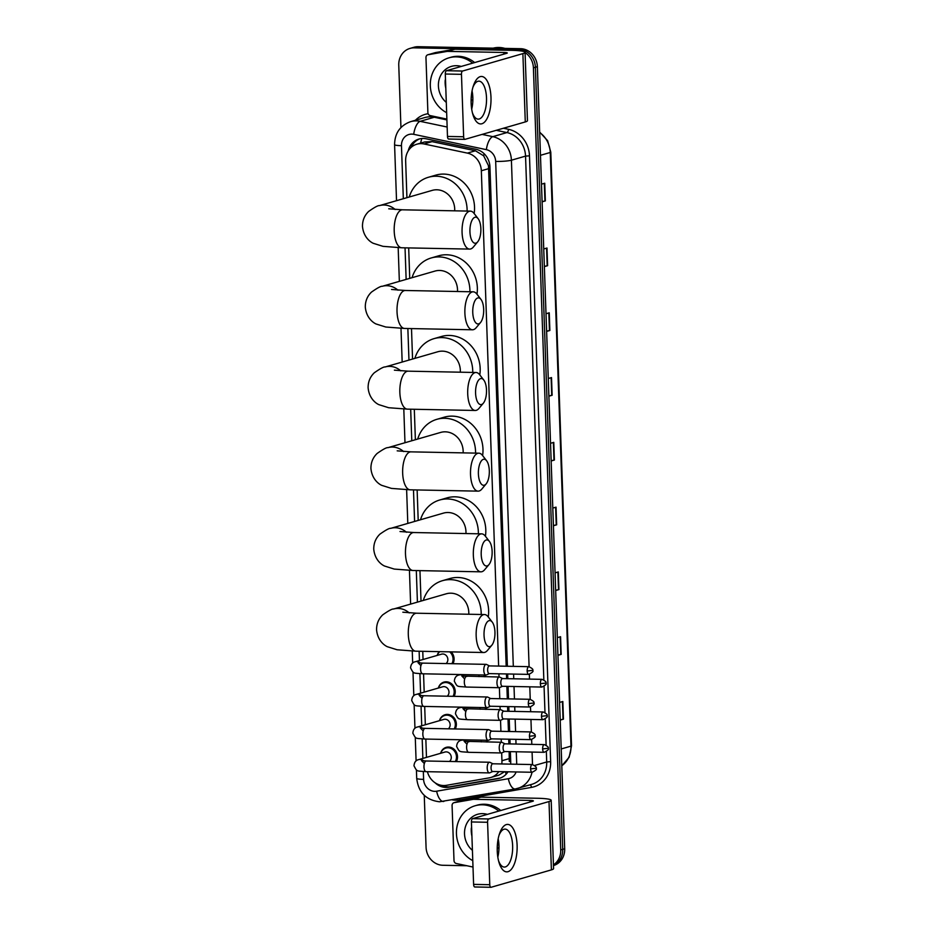 <?xml version="1.0" encoding="UTF-8"?>
<svg xmlns="http://www.w3.org/2000/svg" width="934" height="934" viewBox="0 0 934 934"><rect width="100%" height="100%" fill="white"/><g stroke="black" fill="none" stroke-linecap="round" stroke-linejoin="round"><path stroke-width="1.4" d="M485.201 675.013A9.492 8.546 73.9 0 1 485.225 676.753M486.345 707.645A9.492 8.546 73.9 0 1 486.369 709.373M487.478 740.277A9.492 8.546 73.9 0 1 487.501 742.005M451.169 651.874A9.492 8.546 73.9 0 1 452.955 663.7M438.338 688.043A9.492 8.546 73.9 0 1 443.965 682.089A9.492 8.546 73.9 0 1 446.277 681.797A9.492 8.546 73.9 0 1 453.982 686.782A9.492 8.546 73.9 0 1 454.099 696.332M439.47 720.674A9.492 8.546 73.9 0 1 445.109 714.72A9.492 8.546 73.9 0 1 447.421 714.417A9.492 8.546 73.9 0 1 455.115 719.413A9.492 8.546 73.9 0 1 455.232 728.964M440.614 753.294A9.492 8.546 73.9 0 1 446.254 747.34A9.492 8.546 73.9 0 1 448.553 747.048A9.492 8.546 73.9 0 1 456.259 752.033A9.492 8.546 73.9 0 1 456.376 761.584M506.181 666.234L488.47 165.703L483.649 155.803L475.441 150.783L432.068 141.629L424.655 141.956L416.868 144.198A17.804 16.03 -106.1 0 0 405.648 160.987L406.92 197.681M498.639 666.082L481.337 170.77A17.804 16.03 -106.1 0 0 467.385 153.106L424.001 143.964A17.804 16.03 -106.1 0 0 421.187 143.638A17.804 16.03 -106.1 0 0 416.868 144.198M510.629 764.129A17.804 16.03 -106.1 0 0 510.711 761.502A17.804 2.078 178 0 1 509.275 761.49L509.158 751.625M508.89 743.908L508.726 739.203M508.458 731.485L508.014 719.005M507.746 711.276L507.582 706.571M507.314 698.854L506.882 686.373M506.613 678.656L506.45 673.951M427.422 771.706A17.804 16.03 -106.1 0 0 446.394 785.331L489.194 777.87A17.804 16.03 -106.1 0 0 490.724 777.508L498.768 775.185L504.407 771.869M501.78 763.954A17.804 16.03 -106.1 0 0 501.943 760.731L501.663 752.921A5.335 2.242 91.1 0 0 501.803 752.862A5.335 2.242 91.1 0 0 501.943 752.792M501.301 742.273L501.184 739.051M500.916 731.334L500.531 720.289A5.335 2.242 91.1 0 0 500.671 720.242A5.335 2.242 91.1 0 0 500.811 720.172M503.8 711.206L500.869 709.758A5.335 2.242 91.1 0 0 500.437 709.653A5.335 2.242 91.1 0 0 500.157 709.688L500.04 706.431M499.772 698.714L499.386 687.669A5.335 2.242 91.1 0 0 499.527 687.611A5.335 2.242 91.1 0 0 499.667 687.541M499.013 677.022L498.908 673.799M490.724 777.508A17.804 16.03 -106.1 0 0 498.838 771.612M408.683 247.907L409.746 278.367M411.497 328.593L412.559 359.041M414.311 409.279L415.373 439.727M417.136 489.953L418.198 520.413M419.95 570.639L421.012 601.099M422.763 651.325L423.055 659.497M423.557 673.811L424.188 692.129M424.69 706.443L425.332 724.761M425.834 739.063L426.476 757.381M437.194 655.423A9.492 8.546 73.9 0 1 439.284 651.64M507.384 666.257L489.953 166.964A17.804 16.03 -106.1 0 0 475.99 149.3L426.102 138.781A17.804 16.03 -106.1 0 0 423.289 138.454A17.804 16.03 -106.1 0 0 418.969 139.026A17.804 16.03 -106.1 0 0 408.216 150.911M411.158 147.374A17.804 16.03 73.9 0 1 419.973 138.769M471.915 836.093A23.735 21.365 73.9 0 1 471.343 827.956A23.735 21.365 73.9 0 0 471.915 836.093M445.798 88.158A23.735 21.365 73.9 0 1 445.226 80.02A23.735 21.365 73.9 0 0 445.798 88.158M400.943 127.549L398.76 65.193A17.804 16.03 73.9 0 1 409.979 48.416A17.804 16.03 73.9 0 1 414.299 47.844L516.63 49.841A17.804 16.03 73.9 0 1 522.76 51.265M525.071 52.549A17.804 16.03 73.9 0 1 533.407 67.832L560.727 849.917A17.804 16.03 73.9 0 1 553.442 864.896M466.86 865.736L442.844 865.269A17.804 16.03 73.9 0 1 426.067 847.29L424.258 795.348M409.979 48.416L413.949 47.26A17.804 16.03 73.9 0 1 418.269 46.7L520.612 48.696L518.627 49.269A17.804 16.03 73.9 0 1 535.392 67.26L562.712 849.345A17.804 16.03 73.9 0 1 553.453 865.409A17.804 16.03 73.9 0 0 562.712 849.345L535.392 67.26A17.804 16.03 73.9 0 0 518.627 49.269L416.284 47.272L518.627 49.269L516.63 49.841M411.964 47.844A17.804 16.03 73.9 0 1 416.284 47.272A17.804 16.03 73.9 0 0 411.964 47.844M510.711 761.502L510.373 751.648M510.092 743.931L509.929 739.226M509.66 731.509L509.228 719.028M508.96 711.299L508.796 706.594M508.528 698.877L508.084 686.397M507.816 678.679L507.652 673.974M435.057 782.762A17.804 16.03 -106.1 0 0 448.752 787.234L497.962 778.641A17.804 16.03 -106.1 0 0 499.492 778.291A17.804 16.03 -106.1 0 0 508.014 771.788M500.472 777.975A17.804 16.03 73.9 0 1 499.947 778.069L450.737 786.661A17.804 16.03 73.9 0 1 441.642 785.377M520.612 48.696A17.804 16.03 73.9 0 1 537.377 66.688L564.696 848.773A17.804 16.03 73.9 0 1 553.477 865.561L553.465 865.561M555.66 590.276L558.917 589.599L555.672 590.533M555.053 572.869L558.298 571.935L558.917 589.599M557.925 655.061L561.182 654.384L557.937 655.318M557.318 637.653L560.563 636.708L561.182 654.384M560.19 719.834L563.447 719.157L560.202 720.102M559.583 702.426L562.828 701.492L563.447 719.157M548.877 395.934L552.134 395.257L548.888 396.191M548.27 378.527L551.515 377.581L552.134 395.257M546.612 331.15L549.869 330.473L546.623 331.407M546.005 313.742L549.25 312.808L549.869 330.473M544.359 266.365L547.604 265.688L544.359 266.622M543.751 248.958L546.985 248.024L547.604 265.688M542.094 201.581L545.351 200.903L542.105 201.849M541.486 184.173L544.732 183.239L545.351 200.903M553.407 525.492L556.652 524.815L553.407 525.749M552.8 508.084L556.045 507.15L556.652 524.815M551.142 460.707L554.399 460.03L551.153 460.976M550.535 443.3L553.78 442.366L554.399 460.03M471.133 103.067A23.735 9.947 -88.9 0 1 473.386 85.8A23.735 9.947 -88.9 0 1 484.046 77.3A23.735 9.947 -88.9 0 1 490.98 97.334A23.735 9.947 -88.9 0 1 484.384 122.249A23.735 9.947 -88.9 0 1 472.826 114.287A23.735 9.947 -88.9 0 1 471.133 103.067M472.406 112.734A18.984 7.962 91.1 0 0 478.208 119.132A18.984 7.962 91.1 0 0 486.509 97.86A18.984 7.962 91.1 0 0 478.944 81.165A18.984 7.962 91.1 0 0 472.908 87.341M472.055 90.89A18.984 7.962 -88.9 0 1 472.837 97.591A18.984 7.962 -88.9 0 1 471.705 109.15M446.884 119.108L430.212 115.582A2.965 2.674 -106.1 0 1 427.889 112.64L425.962 57.581A2.965 2.674 -106.1 0 1 427.83 54.779L435.279 52.631A2.965 2.674 73.9 0 1 435.524 52.573L454.484 49.269A2.965 2.674 73.9 0 1 454.951 49.233L511.272 50.331A23.735 2.779 178 0 1 525.071 52.362A23.735 2.779 178 0 1 522.888 53.612L462.599 71.031A2.965 1.249 91.1 0 0 461.466 74.335L445.308 74.019A2.965 1.249 -88.9 0 1 446.44 70.715L506.73 53.296A5.931 0.689 -2 0 0 507.279 52.993A5.931 0.689 -2 0 0 503.823 52.479L447.514 51.382A2.965 2.674 -106.1 0 0 447.047 51.417L428.087 54.721A2.965 2.674 -106.1 0 0 427.83 54.779M525.071 52.362L527.453 120.684A23.735 2.779 178 0 1 525.282 121.934L464.992 139.341A2.965 1.249 91.1 0 1 464.828 139.364A2.965 1.249 91.1 0 1 463.638 136.761L461.466 74.335M464.665 139.341L448.834 139.026A2.965 1.249 -88.9 0 1 448.67 139.049A2.965 1.249 -88.9 0 1 447.479 136.446L445.308 74.019M493.164 48.159A26.701 24.039 73.9 0 1 499.001 47.494A26.701 24.039 73.9 0 1 504.897 48.393M446.65 112.699A29.666 26.712 73.9 0 1 430.329 83.289A29.666 26.712 73.9 0 1 449.021 57.815A29.666 26.712 73.9 0 1 456.224 56.869A29.666 26.712 73.9 0 1 472.674 63.138M449.021 57.815L451.005 57.243A29.666 26.712 73.9 0 1 458.209 56.297A29.666 26.712 73.9 0 1 474.659 62.566M472.452 93.12L471.472 94.673M472.242 91.836A14.839 13.356 73.9 0 1 471.67 93.143M446.3 102.401A20.77 18.692 73.9 0 1 439.178 79.308A20.77 18.692 73.9 0 1 456.539 65.707A20.77 18.692 73.9 0 1 461.244 66.442M472.873 98.817A20.77 18.692 73.9 0 1 471.098 101.141M471.203 97.661L472.709 95.396M445.495 79.32L445.985 93.493M445.635 83.371L445.752 86.804M469.942 231.795A13.053 5.476 91.1 0 0 477.694 241.848A13.053 5.476 91.1 0 0 480.858 228.643A13.053 5.476 91.1 0 0 478.15 218.696A13.053 5.476 91.1 0 0 472.476 219.467A13.053 5.476 91.1 0 0 469.942 231.795M477.694 241.848L473.363 247.031A18.984 7.962 -88.9 0 1 469.639 249.098A18.984 7.962 -88.9 0 1 462.073 232.414A18.984 7.962 -88.9 0 1 470.386 211.131A18.984 7.962 -88.9 0 1 474.017 213.349L478.15 218.696M454.683 210.827A18.984 17.092 -106.1 0 0 436.808 189.777A18.984 17.092 -106.1 0 0 432.197 190.384L379.449 205.62C378.13 205.34 374.522 207.278 368.65 211.434C364.493 215.45 362.427 220.447 362.474 226.402C363.524 237.598 370.891 242.291 373.296 243.307L382.998 246.343L401.783 247.779L469.639 249.098M409.244 197.016A32.632 29.386 73.9 0 1 428.414 177.273A32.632 29.386 73.9 0 1 436.33 176.234A32.632 29.386 73.9 0 1 467.105 211.072M428.414 177.273L435.851 175.125A32.632 29.386 73.9 0 1 443.778 174.086A32.632 29.386 73.9 0 1 474.157 213.536M472.756 312.481A13.053 5.476 91.1 0 0 480.52 322.534A13.053 5.476 91.1 0 0 483.672 309.329A13.053 5.476 91.1 0 0 480.963 299.382A13.053 5.476 91.1 0 0 475.289 300.141A13.053 5.476 91.1 0 0 472.756 312.481M480.52 322.534L476.177 327.706A18.984 7.962 -88.9 0 1 472.464 329.784A18.984 7.962 -88.9 0 1 464.887 313.088A18.984 7.962 -88.9 0 1 473.199 291.817A18.984 7.962 -88.9 0 1 476.83 294.035L480.963 299.382M457.497 291.513A18.984 17.092 -106.1 0 0 439.622 270.463A18.984 17.092 -106.1 0 0 435.011 271.07L382.263 286.294C380.944 286.026 377.348 287.964 371.463 292.108C367.307 296.136 365.252 301.122 365.299 307.076C366.338 318.284 373.717 322.977 376.11 323.993L385.812 327.028L404.597 328.453L472.464 329.784M412.057 277.702A32.632 29.386 73.9 0 1 431.228 257.959A32.632 29.386 73.9 0 1 439.155 256.92A32.632 29.386 73.9 0 1 469.919 291.747M431.228 257.959L438.676 255.799A32.632 29.386 73.9 0 1 446.592 254.772A32.632 29.386 73.9 0 1 476.97 294.21M475.581 393.167A13.053 5.476 91.1 0 0 483.333 403.208A13.053 5.476 91.1 0 0 486.497 390.015A13.053 5.476 91.1 0 0 483.789 380.056A13.053 5.476 91.1 0 0 478.103 380.827A13.053 5.476 91.1 0 0 475.581 393.167M483.333 403.208L478.99 408.392A18.984 7.962 -88.9 0 1 475.278 410.47A18.984 7.962 -88.9 0 1 467.712 393.774A18.984 7.962 -88.9 0 1 476.025 372.503A18.984 7.962 -88.9 0 1 479.656 374.709L483.789 380.056M460.322 372.187A18.984 17.092 -106.1 0 0 442.447 351.149A18.984 17.092 -106.1 0 0 437.836 351.744L385.088 366.98C383.769 366.712 380.161 368.65 374.277 372.794C370.121 376.822 368.066 381.808 368.113 387.762C369.152 398.958 376.53 403.663 378.924 404.667L388.626 407.714L407.411 409.139L475.278 410.47M414.871 358.376A32.632 29.386 73.9 0 1 434.041 338.633A32.632 29.386 73.9 0 1 441.969 337.594A32.632 29.386 73.9 0 1 472.744 372.433M434.041 338.633L441.49 336.485A32.632 29.386 73.9 0 1 449.417 335.446A32.632 29.386 73.9 0 1 479.796 374.896M478.395 473.842A13.053 5.476 91.1 0 0 486.147 483.894A13.053 5.476 91.1 0 0 489.311 470.689A13.053 5.476 91.1 0 0 486.602 460.742A13.053 5.476 91.1 0 0 480.928 461.513A13.053 5.476 91.1 0 0 478.395 473.842M486.147 483.894L481.816 489.077A18.984 7.962 -88.9 0 1 478.091 491.144A18.984 7.962 -88.9 0 1 470.526 474.46A18.984 7.962 -88.9 0 1 478.838 453.177A18.984 7.962 -88.9 0 1 482.469 455.395L486.602 460.742M463.136 452.873A18.984 17.092 -106.1 0 0 445.261 431.823A18.984 17.092 -106.1 0 0 440.65 432.43L387.902 447.666C386.583 447.386 382.975 449.324 377.103 453.48C372.946 457.497 370.88 462.493 370.926 468.448C371.977 479.644 379.344 484.337 381.749 485.353L391.451 488.4L410.236 489.825L478.091 491.144M417.696 439.062A32.632 29.386 73.9 0 1 436.867 419.319A32.632 29.386 73.9 0 1 444.782 418.28A32.632 29.386 73.9 0 1 475.558 453.118M436.867 419.319L444.304 417.171A32.632 29.386 73.9 0 1 452.231 416.132A32.632 29.386 73.9 0 1 482.609 455.582M481.208 554.527A13.053 5.476 91.1 0 0 488.972 564.58A13.053 5.476 91.1 0 0 492.125 551.375A13.053 5.476 91.1 0 0 489.416 541.428A13.053 5.476 91.1 0 0 483.742 542.199A13.053 5.476 91.1 0 0 481.208 554.527M488.972 564.58L484.629 569.752A18.984 7.962 -88.9 0 1 480.917 571.83A18.984 7.962 -88.9 0 1 473.34 555.135A18.984 7.962 -88.9 0 1 481.652 533.863A18.984 7.962 -88.9 0 1 485.283 536.081L489.416 541.428M465.949 533.559A18.984 17.092 -106.1 0 0 448.075 512.509A18.984 17.092 -106.1 0 0 443.463 513.116L390.716 528.352C389.396 528.072 385.8 530.01 379.916 534.155C375.76 538.182 373.705 543.168 373.752 549.122C374.791 560.33 382.169 565.023 384.563 566.039L394.265 569.075L413.05 570.499L480.917 571.83M420.51 519.748A32.632 29.386 73.9 0 1 439.68 500.005A32.632 29.386 73.9 0 1 447.608 498.966A32.632 29.386 73.9 0 1 478.371 533.793M439.68 500.005L447.129 497.857A32.632 29.386 73.9 0 1 455.045 496.818A32.632 29.386 73.9 0 1 485.423 536.268M484.034 635.213A13.053 5.476 91.1 0 0 491.786 645.266A13.053 5.476 91.1 0 0 494.95 632.061A13.053 5.476 91.1 0 0 492.241 622.102A13.053 5.476 91.1 0 0 486.556 622.873A13.053 5.476 91.1 0 0 484.034 635.213M491.786 645.266L487.443 650.438A18.984 7.962 -88.9 0 1 483.73 652.516A18.984 7.962 -88.9 0 1 476.165 635.821A18.984 7.962 -88.9 0 1 484.466 614.549A18.984 7.962 -88.9 0 1 488.108 616.767L492.241 622.102M468.775 614.233A18.984 17.092 -106.1 0 0 450.9 593.195A18.984 17.092 -106.1 0 0 446.289 593.791L393.541 609.026C392.222 608.758 388.614 610.696 382.73 614.841C378.574 618.868 376.519 623.854 376.565 629.808C377.605 641.004 384.983 645.709 387.377 646.725L397.078 649.76L415.863 651.185L483.73 652.516M423.324 600.422A32.632 29.386 73.9 0 1 442.494 580.679A32.632 29.386 73.9 0 1 450.421 579.64A32.632 29.386 73.9 0 1 481.197 614.479M442.494 580.679L449.943 578.531A32.632 29.386 73.9 0 1 457.87 577.492A32.632 29.386 73.9 0 1 488.248 616.942M420.93 665.673L418.082 662.755L422.892 663.117A5.335 2.242 91.1 0 0 420.557 669.106A5.335 2.242 91.1 0 0 420.58 669.433A5.335 2.242 91.1 0 0 422.693 673.799C412.571 672.877 413.949 674.126 410.586 667.973C410.843 664.319 412.489 662.229 415.502 661.681L441.502 654.174A5.335 4.81 73.9 0 1 446.078 663.572M437.334 655.376A8.896 8.009 73.9 0 1 439.774 651.652M489.486 665.907L486.556 664.459A5.335 2.242 91.1 0 0 486.135 664.354A5.335 2.242 91.1 0 0 485.843 664.389A5.335 2.242 91.1 0 0 483.789 670.343A5.335 2.242 91.1 0 0 485.925 675.037A5.335 2.242 91.1 0 0 486.205 674.99A5.335 2.242 91.1 0 0 486.357 674.943A5.335 2.242 91.1 0 0 486.497 674.873M489.638 665.977A3.853 1.611 91.1 0 0 489.334 665.895A3.853 1.611 91.1 0 0 489.124 665.93A3.853 1.611 91.1 0 0 487.641 670.227A3.853 1.611 91.1 0 0 489.183 673.612A3.853 1.611 91.1 0 0 489.393 673.589M449.674 651.85A8.896 8.009 73.9 0 1 451.904 663.689M422.063 698.305L419.214 695.375L424.036 695.748A5.335 2.242 91.1 0 0 421.701 701.726A5.335 2.242 91.1 0 0 421.713 702.064A5.335 2.242 91.1 0 0 423.826 706.419C413.715 705.497 415.093 706.758 411.719 700.593C411.987 696.951 413.622 694.849 416.646 694.312L442.646 686.805A5.335 4.81 73.9 0 1 447.211 696.204M438.466 688.008A8.896 8.009 73.9 0 1 443.638 682.801A8.896 8.009 73.9 0 1 445.798 682.52A8.896 8.009 73.9 0 1 453.06 687.284A8.896 8.009 73.9 0 1 453.048 696.309M490.63 698.527L487.7 697.091A5.335 2.242 91.1 0 0 487.268 696.986A5.335 2.242 91.1 0 0 486.976 697.021A5.335 2.242 91.1 0 0 484.933 702.963A5.335 2.242 91.1 0 0 487.058 707.657A5.335 2.242 91.1 0 0 487.35 707.622A5.335 2.242 91.1 0 0 487.49 707.563A5.335 2.242 91.1 0 0 487.63 707.493M490.782 698.609A3.853 1.611 91.1 0 0 490.467 698.527A3.853 1.611 91.1 0 0 490.268 698.55A3.853 1.611 91.1 0 0 488.786 702.847A3.853 1.611 91.1 0 0 490.327 706.244A3.853 1.611 91.1 0 0 490.525 706.209M423.207 730.925L420.358 728.006L425.18 728.368A5.335 2.242 91.1 0 0 422.833 734.357A5.335 2.242 91.1 0 0 422.857 734.684A5.335 2.242 91.1 0 0 424.97 739.051C414.848 738.129 416.237 739.378 412.863 733.225C413.12 729.571 414.766 727.481 417.778 726.932L443.778 719.425A5.335 4.81 73.9 0 1 448.355 728.824M439.61 720.628A8.896 8.009 73.9 0 1 444.782 715.432A8.896 8.009 73.9 0 1 446.942 715.152A8.896 8.009 73.9 0 1 454.204 719.916A8.896 8.009 73.9 0 1 454.181 728.94M491.763 731.159L488.832 729.711A5.335 2.242 91.1 0 0 488.412 729.606A5.335 2.242 91.1 0 0 488.12 729.641A5.335 2.242 91.1 0 0 486.065 735.595A5.335 2.242 91.1 0 0 488.202 740.288A5.335 2.242 91.1 0 0 488.494 740.242A5.335 2.242 91.1 0 0 488.634 740.195A5.335 2.242 91.1 0 0 488.774 740.125M491.926 731.229A3.853 1.611 91.1 0 0 491.611 731.159A3.853 1.611 91.1 0 0 491.401 731.182A3.853 1.611 91.1 0 0 489.918 735.478A3.853 1.611 91.1 0 0 491.459 738.864A3.853 1.611 91.1 0 0 491.669 738.841M424.34 763.557L421.491 760.626L426.313 761A5.335 2.242 91.1 0 0 423.978 766.977A5.335 2.242 91.1 0 0 423.989 767.316A5.335 2.242 91.1 0 0 426.102 771.671C415.992 770.76 417.37 772.009 413.995 765.857C414.264 762.202 415.899 760.101 418.922 759.564L444.923 752.057A5.335 4.81 73.9 0 1 449.499 761.455M440.743 753.259A8.896 8.009 73.9 0 1 445.915 748.064A8.896 8.009 73.9 0 1 448.075 747.772A8.896 8.009 73.9 0 1 455.348 752.535A8.896 8.009 73.9 0 1 455.325 761.56M492.907 763.779L489.976 762.342A5.335 2.242 91.1 0 0 489.544 762.237A5.335 2.242 91.1 0 0 489.253 762.272A5.335 2.242 91.1 0 0 487.209 768.215A5.335 2.242 91.1 0 0 489.334 772.908A5.335 2.242 91.1 0 0 489.626 772.873A5.335 2.242 91.1 0 0 489.766 772.815A5.335 2.242 91.1 0 0 489.906 772.745M493.059 763.86A3.853 1.611 91.1 0 0 492.755 763.779A3.853 1.611 91.1 0 0 492.545 763.802A3.853 1.611 91.1 0 0 491.062 768.098A3.853 1.611 91.1 0 0 492.603 771.496A3.853 1.611 91.1 0 0 492.813 771.461M502.667 678.574L499.737 677.138A5.335 2.242 91.1 0 0 499.305 677.022A5.335 2.242 91.1 0 0 499.013 677.068A5.335 2.242 91.1 0 0 496.958 682.672A5.335 2.242 91.1 0 0 499.095 687.704A5.335 2.242 91.1 0 0 499.386 687.669M502.819 678.656A3.853 1.611 91.1 0 0 502.504 678.574A3.853 1.611 91.1 0 0 502.294 678.598A3.853 1.611 91.1 0 0 500.822 682.894A3.853 1.611 91.1 0 0 502.352 686.28A3.853 1.611 91.1 0 0 502.562 686.256M478.768 674.897A5.335 4.81 73.9 0 1 479.002 676.625M484.151 675.002A8.896 8.009 73.9 0 1 484.197 676.73M503.951 711.276A3.853 1.611 91.1 0 0 503.648 711.194A3.853 1.611 91.1 0 0 503.438 711.229A3.853 1.611 91.1 0 0 501.955 715.526A3.853 1.611 91.1 0 0 503.496 718.911A3.853 1.611 91.1 0 0 503.706 718.888M479.913 707.517A5.335 4.81 73.9 0 1 480.134 709.256M500.157 709.688A5.335 2.242 91.1 0 0 498.102 715.292A5.335 2.242 91.1 0 0 500.239 720.336A5.335 2.242 91.1 0 0 500.519 720.289M485.295 707.622A8.896 8.009 73.9 0 1 485.341 709.361M504.944 743.826L502.013 742.39A5.335 2.242 91.1 0 0 501.581 742.285A5.335 2.242 91.1 0 0 501.289 742.32A5.335 2.242 91.1 0 0 499.235 747.924A5.335 2.242 91.1 0 0 501.371 752.956A5.335 2.242 91.1 0 0 501.663 752.921M505.096 743.908A3.853 1.611 91.1 0 0 504.78 743.826A3.853 1.611 91.1 0 0 504.57 743.849A3.853 1.611 91.1 0 0 503.099 748.146A3.853 1.611 91.1 0 0 504.629 751.543A3.853 1.611 91.1 0 0 504.839 751.508M481.045 740.148A5.335 4.81 73.9 0 1 481.279 741.888M486.427 740.253A8.896 8.009 73.9 0 1 486.474 741.981M497.25 851.002A23.735 9.947 -88.9 0 1 499.503 833.735A23.735 9.947 -88.9 0 1 510.162 825.236A23.735 9.947 -88.9 0 1 517.109 845.27A23.735 9.947 -88.9 0 1 510.501 870.184A23.735 9.947 -88.9 0 1 498.943 862.222A23.735 9.947 -88.9 0 1 497.25 851.002M498.522 860.669A18.984 7.962 91.1 0 0 504.325 867.067A18.984 7.962 91.1 0 0 512.638 845.795A18.984 7.962 91.1 0 0 505.06 829.1A18.984 7.962 91.1 0 0 499.025 835.276M498.172 838.825A18.984 7.962 -88.9 0 1 498.966 845.527A18.984 7.962 -88.9 0 1 497.822 857.085M473.001 867.032L456.329 863.518A2.965 2.674 -106.1 0 1 454.006 860.576L452.079 805.517A2.965 2.674 -106.1 0 1 453.947 802.715L461.396 800.566A2.965 2.674 73.9 0 1 461.641 800.508L480.601 797.192A2.965 2.674 73.9 0 1 481.068 797.157L537.389 798.266A23.735 2.779 178 0 1 551.188 800.298A23.735 2.779 178 0 1 549.005 801.547L488.716 818.966A2.965 1.249 91.1 0 0 487.583 822.27L471.425 821.955A2.965 1.249 -88.9 0 1 472.557 818.651L532.847 801.232A5.931 0.689 -2 0 0 533.396 800.917A5.931 0.689 -2 0 0 529.952 800.415L473.631 799.317A2.965 2.674 -106.1 0 0 473.164 799.352L454.204 802.656A2.965 2.674 -106.1 0 0 453.947 802.715M551.188 800.298L553.57 868.62A23.735 2.779 178 0 1 551.399 869.869L491.109 887.277A2.965 1.249 91.1 0 1 490.945 887.3A2.965 1.249 91.1 0 1 489.766 884.696L487.583 822.27M490.782 887.277L474.951 886.961A2.965 1.249 -88.9 0 1 474.787 886.985A2.965 1.249 -88.9 0 1 473.608 884.381L471.425 821.955M472.779 860.634A29.666 26.712 73.9 0 1 456.457 831.225A29.666 26.712 73.9 0 1 475.137 805.75A29.666 26.712 73.9 0 1 482.341 804.804A29.666 26.712 73.9 0 1 498.791 811.074M475.137 805.75L477.122 805.178A29.666 26.712 73.9 0 1 484.326 804.232A29.666 26.712 73.9 0 1 500.776 810.502M498.569 841.044L497.588 842.596M498.359 839.771A14.839 13.356 73.9 0 1 497.787 841.079M472.417 850.337A20.77 18.692 73.9 0 1 465.295 827.244A20.77 18.692 73.9 0 1 482.656 813.631A20.77 18.692 73.9 0 1 487.361 814.378M498.989 846.753A20.77 18.692 73.9 0 1 497.227 849.076M497.332 845.597L498.826 843.32M471.612 827.244L472.102 841.429M471.752 831.307L471.868 834.739M432.068 141.629L424.001 143.964M444.829 786.486A17.804 7.705 -99.9 0 1 444.397 785.541M489.86 165.703A17.804 2.078 178 0 1 488.47 165.703M483.649 155.803A17.804 6.982 -78.1 0 1 484.151 153.736M420.615 143.124A17.804 6.982 -78.1 0 1 421.841 138.501M506.205 774.134A17.804 7.705 -99.9 0 1 505.329 771.741M475.441 150.783L467.385 153.106M488.797 168.61L481.337 170.77M509.404 758.571L501.943 760.731M513.315 666.374L495.674 161.43A11.862 10.683 -106.1 0 0 486.369 149.65L413.715 134.321A11.862 10.683 -106.1 0 0 411.836 134.111A11.862 10.683 -106.1 0 0 401.468 145.681L403.325 198.72M410.621 121.654A23.735 21.365 73.9 0 1 416.389 120.895A23.735 21.365 73.9 0 1 420.137 121.327L434.275 117.24A23.735 21.365 -106.1 0 0 430.527 116.82A23.735 21.365 -106.1 0 0 424.76 117.567L410.621 121.654C400.126 125.495 394.778 133.165 394.58 144.665A11.862 1.389 -2 0 0 401.468 145.681M423.336 771.566L423.604 779.365A11.862 10.683 -106.1 0 0 434.789 791.355A11.862 10.683 -106.1 0 0 436.645 791.203L508.341 778.699A11.862 10.683 -106.1 0 0 516.105 771.951M443.883 801.407A11.862 5.137 -99.9 0 1 443.65 801.465A11.862 5.137 -99.9 0 1 436.645 791.203M415.42 120.264A26.701 24.039 73.9 0 1 428.111 113.726M503.426 128.238L508.551 129.324A26.701 24.039 73.9 0 1 529.485 155.815L550.64 761.665A26.701 24.039 73.9 0 1 531.528 787.374L459.843 799.878A26.701 24.039 73.9 0 1 452.523 799.913M533.407 67.832L537.377 66.688M414.299 47.844L418.269 46.7M560.727 849.917L564.696 848.773M482.107 134.403L492.802 136.656L506.94 132.57L496.246 130.316M486.369 149.65A11.862 4.658 -78.1 0 1 492.802 136.656A23.735 21.365 73.9 0 1 511.412 160.204L525.55 156.118A23.735 21.365 -106.1 0 0 506.94 132.57A2.965 1.167 101.9 0 0 508.551 129.324M413.715 134.321A11.862 4.658 -78.1 0 1 420.137 121.327L447.152 127.024M446.907 119.914L434.275 117.24A2.965 1.167 101.9 0 0 435.011 116.598M534.68 765.448L546.705 761.969L546.355 751.683M532.018 772.266A23.735 21.365 73.9 0 1 517.611 788.436A23.735 21.365 73.9 0 1 515.58 788.903A11.862 5.137 -99.9 0 1 515.334 788.961A11.862 5.137 -99.9 0 1 508.341 778.699M416.412 769.908L416.704 778.337C418.35 792.301 425.951 800.111 439.517 801.781L515.334 788.961L531.75 784.35A23.735 21.365 -106.1 0 0 546.705 761.969L550.64 761.665M495.674 161.43A11.862 1.389 -2 0 0 511.412 160.204L529.099 666.689M529.368 674.348L529.531 679.1M529.8 686.817L530.232 699.309M530.5 706.968L530.675 711.731M530.944 719.449L531.376 731.941M531.644 739.6L531.808 744.351M532.076 752.08L532.52 764.561M546.121 745.087L545.211 719.063M544.977 712.455L544.067 686.432M543.845 679.835L525.55 156.118L529.485 155.815M405.041 247.837L406.138 279.406M407.854 328.523L408.964 360.092M410.68 409.209L411.777 440.766M413.493 489.883L414.591 521.452M416.307 570.569L417.416 602.138M419.132 651.255L419.448 660.548M419.915 673.694L420.592 693.168M421.047 706.314L421.736 725.8M422.191 738.946L422.868 758.42M516.724 764.245L516.292 751.765M516.023 744.048L515.86 739.343M515.591 731.626L515.148 719.145M514.879 711.416L514.716 706.711M514.447 698.994L514.015 686.513M513.747 678.796L513.583 674.091M531.528 787.374A2.965 1.284 80.1 0 0 530.08 784.829M459.843 799.878A2.965 1.284 80.1 0 0 459.493 798.698M416.704 778.337A11.862 1.389 -2 0 0 423.604 779.365M499.947 778.069L497.962 778.641M450.737 786.661L448.752 787.234M540.471 155.313L550.243 152.487A5.931 0.689 -2 0 0 550.791 152.172L571.526 745.834A5.931 0.689 178 0 1 570.978 746.138L550.243 152.487A23.735 21.365 -106.1 0 0 539.677 132.5M561.789 765.752A23.735 21.365 -106.1 0 0 570.978 746.138L561.206 748.963M553.979 460.135L553.372 442.483M551.725 395.351L551.107 377.698M549.461 330.566L548.842 312.925M547.196 265.793L546.577 248.14M544.931 201.008L544.324 183.356M556.244 524.92L555.625 507.267M558.509 589.693L557.89 572.052M560.774 654.477L560.155 636.825M563.039 719.262L562.42 701.609M525.282 121.934L522.888 53.612M447.479 136.446L463.638 136.761M503.881 54.125L503.823 52.479M454.951 49.233L447.514 51.382M446.44 70.715L462.599 71.031M447.047 51.417L454.484 49.269M435.524 52.573L428.087 54.721M395.152 209.508A18.984 17.092 -106.1 0 0 384.061 205.013A18.984 17.092 -106.1 0 0 379.449 205.62M388.742 208.796L402.519 209.811A18.984 7.962 91.1 0 0 394.206 231.083A18.984 7.962 91.1 0 0 401.783 247.779M397.966 290.194A18.984 17.092 -106.1 0 0 386.874 285.699A18.984 17.092 -106.1 0 0 382.263 286.294M391.556 289.47L405.333 290.486A18.984 7.962 91.1 0 0 397.032 311.769A18.984 7.962 91.1 0 0 404.597 328.453M400.779 370.868A18.984 17.092 -106.1 0 0 389.7 366.373A18.984 17.092 -106.1 0 0 385.088 366.98M394.382 370.156L408.158 371.172A18.984 7.962 91.1 0 0 399.845 392.443A18.984 7.962 91.1 0 0 407.411 409.139M403.605 451.554A18.984 17.092 -106.1 0 0 392.513 447.059A18.984 17.092 -106.1 0 0 387.902 447.666M397.195 450.842L410.972 451.858A18.984 7.962 91.1 0 0 402.659 473.129A18.984 7.962 91.1 0 0 410.236 489.825M406.418 532.24A18.984 17.092 -106.1 0 0 395.327 527.745A18.984 17.092 -106.1 0 0 390.716 528.352M400.009 531.516L413.785 532.532A18.984 7.962 91.1 0 0 405.484 553.815A18.984 7.962 91.1 0 0 413.05 570.499M409.232 612.926A18.984 17.092 -106.1 0 0 398.153 608.431A18.984 17.092 -106.1 0 0 393.541 609.026M402.834 612.202L416.611 613.218A18.984 7.962 91.1 0 0 408.298 634.501A18.984 7.962 91.1 0 0 415.863 651.185M527.173 670.997L532.649 670.39C533.501 669.561 532.24 668.324 528.866 666.678A3.853 1.611 91.1 0 0 527.173 670.997A3.853 1.611 91.1 0 0 528.714 674.383L489.183 673.612M415.502 661.681A5.335 4.81 73.9 0 1 420.148 663M528.317 703.617L533.781 703.022C534.645 702.193 533.384 700.955 530.01 699.297A3.853 1.611 91.1 0 0 528.317 703.617A3.853 1.611 91.1 0 0 529.858 707.015L490.327 706.244M416.646 694.312A5.335 4.81 73.9 0 1 421.292 695.632M529.461 736.249L534.925 735.642C535.789 734.813 534.528 733.575 531.142 731.929A3.853 1.611 91.1 0 0 529.461 736.249A3.853 1.611 91.1 0 0 530.991 739.635L491.459 738.864M417.778 726.932A5.335 4.81 73.9 0 1 422.425 728.251M530.594 768.869L536.058 768.273C536.922 767.444 535.661 766.207 532.287 764.549A3.853 1.611 91.1 0 0 530.594 768.869A3.853 1.611 91.1 0 0 532.135 772.266L492.603 771.496M418.922 759.564A5.335 4.81 73.9 0 1 423.569 760.883M540.354 683.665L545.818 683.069C546.682 682.24 545.421 680.991 542.035 679.345A3.853 1.611 91.1 0 0 540.354 683.665A3.853 1.611 91.1 0 0 541.883 687.062L502.352 686.28M466.953 676.438A5.335 2.242 91.1 0 0 466.661 676.391A5.335 2.242 91.1 0 0 466.37 676.426A5.335 2.242 91.1 0 0 464.338 682.707A5.335 2.242 91.1 0 0 466.451 687.062C456.341 686.151 457.718 687.401 454.344 681.248C454.613 677.594 456.247 675.492 459.271 674.955A5.335 4.81 73.9 0 1 463.918 676.274M541.486 716.296L546.962 715.689C547.814 714.86 546.553 713.623 543.179 711.977A3.853 1.611 91.1 0 0 541.486 716.296A3.853 1.611 91.1 0 0 543.028 719.682L503.496 718.911M468.086 709.069A5.335 2.242 91.1 0 0 467.806 709.011A5.335 2.242 91.1 0 0 467.514 709.058A5.335 2.242 91.1 0 0 465.482 715.327A5.335 2.242 91.1 0 0 467.595 719.694C457.473 718.771 458.863 720.032 455.488 713.868C455.757 710.225 457.391 708.124 460.404 707.575A5.335 4.81 73.9 0 1 465.062 708.894M542.631 748.916L548.095 748.321C548.958 747.492 547.698 746.254 544.324 744.596A3.853 1.611 91.1 0 0 542.631 748.916A3.853 1.611 91.1 0 0 544.172 752.314L504.629 751.543M469.23 741.689A5.335 2.242 91.1 0 0 468.938 741.643A5.335 2.242 91.1 0 0 468.658 741.678A5.335 2.242 91.1 0 0 466.626 747.959A5.335 2.242 91.1 0 0 468.728 752.325C458.617 751.403 459.995 752.652 456.621 746.5C456.889 742.845 458.536 740.755 461.548 740.207A5.335 4.81 73.9 0 1 466.194 741.526M551.399 869.869L549.005 801.547M473.608 884.381L489.766 884.696M529.998 802.061L529.952 800.415M481.068 797.157L473.631 799.317M472.557 818.651L488.716 818.966M473.164 799.352L480.601 797.192M461.641 800.508L454.204 802.656M394.58 144.665L396.53 200.682M398.176 247.673L399.355 281.368M400.99 328.359L402.169 362.053M403.803 409.045L404.982 442.728M406.629 489.72L407.796 523.414M409.442 570.405L410.621 604.1M412.256 651.091L412.676 663.058M412.991 672.025L413.82 695.69M414.136 704.656L414.953 728.31M415.268 737.288L416.097 760.941M571.526 745.834L569.145 757.264L561.801 765.822M539.665 132.068L547.616 140.695L550.791 152.172M448.67 139.049L464.828 139.364M402.519 209.811L470.386 211.131M405.333 290.486L473.199 291.817M408.158 371.172L476.025 372.503M410.972 451.858L478.838 453.177M413.785 532.532L481.652 533.863M416.611 613.218L484.466 614.549M422.693 673.799L485.925 675.037M489.334 673.612L486.357 674.943M422.892 663.117L486.135 664.354M528.866 666.678L489.334 665.895M528.714 674.383C532.497 672.503 533.804 671.172 532.649 670.39M443.638 682.801L446.989 681.843M423.826 706.419L487.058 707.657M490.478 706.244L487.49 707.563M424.036 695.748L487.268 696.986M530.01 699.297L490.467 698.527M529.858 707.015C533.629 705.123 534.948 703.792 533.781 703.022M444.782 715.432L448.133 714.463M424.97 739.051L488.202 740.288M491.623 738.864L488.634 740.195M425.18 728.368L488.412 729.606M531.142 731.929L491.611 731.159M530.991 739.635C534.773 737.755 536.081 736.424 534.925 735.642M445.915 748.064L449.277 747.095M426.102 771.671L489.334 772.908M492.755 771.496L489.766 772.815M426.313 761L489.544 762.237M532.287 764.549L492.755 763.779M532.135 772.266C535.918 770.375 537.225 769.044 536.058 768.273M464.688 678.948L461.84 676.018L499.305 677.022M460.707 674.535L459.271 674.955M502.515 686.292L499.527 687.611M466.451 687.062L499.095 687.704M542.035 679.345L502.504 678.574M541.883 687.062C545.666 685.171 546.974 683.84 545.818 683.069M465.832 711.568L462.984 708.649L500.437 709.653M461.84 707.166L460.404 707.575M503.648 718.911L500.671 720.242M467.595 719.694L500.239 720.336M543.179 711.977L503.648 711.194M543.028 719.682C546.81 717.802 548.118 716.471 546.962 715.689M466.977 744.2L464.128 741.269L501.581 742.285M462.984 739.798L461.548 740.207M504.792 751.543L501.803 752.862M468.728 752.325L501.371 752.956M544.324 744.596L504.78 743.826M544.172 752.314C547.943 750.422 549.262 749.091 548.095 748.321M474.787 886.985L490.945 887.3"/></g></svg>
